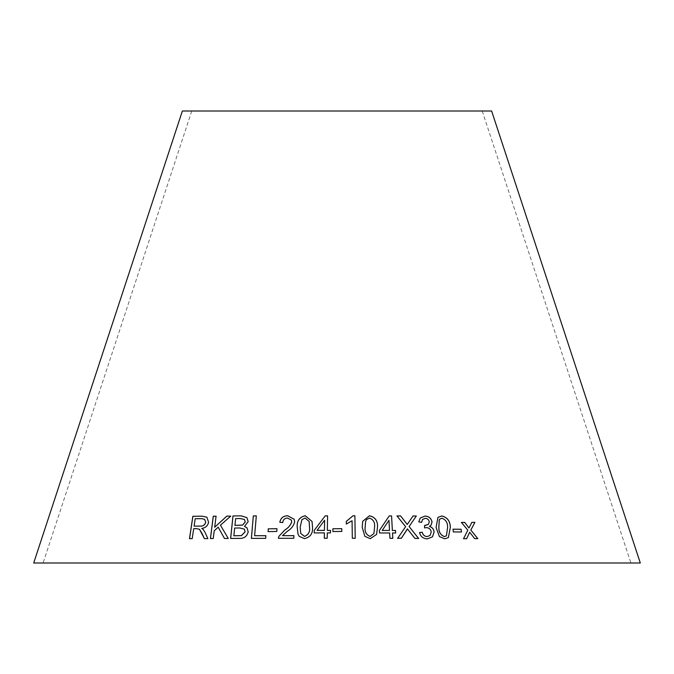 <?xml version="1.0" encoding="UTF-8"?>
<svg xmlns="http://www.w3.org/2000/svg" width="674" height="674" viewBox="0 0 674 674"><rect width="100%" height="100%" fill="white"/><g stroke="black" fill="none" stroke-linecap="round" stroke-linejoin="round"><path stroke-width="0.51" stroke-dasharray="3.37 2.53" d="M33.7 562.992L640.3 562.992M182.376 111.008L491.624 111.008M337 111.008L482.23 111.008L337 111.008M469.668 532.258L474.606 538.669L477.799 538.636M468.936 528.045L471.834 522.358M461.378 522.476L467.832 530.194M467.79 530.227L463.51 538.72M463.459 538.753L466.627 538.711M420.247 518.02L418.748 521.903L421.587 522.35M422.598 519.41L425.252 518.34M425.227 518.373C427.484 518.542 428.816 519.713 429.212 521.878L429.245 521.845M429.212 521.878L428.487 524.338M425.016 525.577L424.595 525.509M424.569 525.543L424.527 527.911M424.494 527.944L426.431 527.624M426.406 527.658C429.127 527.86 430.728 529.317 431.192 532.022L431.225 531.988M431.192 532.022L430.071 535.442M419.498 532.62C420.568 536.605 423.146 538.694 427.24 538.905L427.274 538.871M427.24 538.905L432.464 536.9M429.397 526.453L430.989 525.29M407.408 528.896L414.906 538.433M414.881 538.467L418.638 538.484M413.027 516.006L407.248 524.473M396.944 515.955L405.638 526.664M405.613 526.697L402.993 530.522M397.567 538.425L401.266 538.374M437.948 517.346L436.07 527.498M436.036 527.531L439.423 536.563M439.389 536.597L444.722 538.821M444.688 538.855L448.362 537.625M439.987 518.98L442.001 518.281C445.809 519.755 447.671 522.797 447.57 527.405L446.399 535.855M452.995 529.216L453.307 531.971L461.471 531.997M379.378 530.48L379.529 532.966M379.521 532.999L389.656 532.957M389.639 532.991L389.951 538.324M389.926 538.358L392.807 538.341M392.495 532.999L395.621 533.033M382.2 530.463L388.94 520.353L389.496 530.463M362.696 521.322L362.208 527.245M362.199 527.279L364.845 536.344M364.836 536.378L370.262 538.661M370.245 538.694L376.572 534.457M365.578 521.617L366.386 519.696L369.495 518.095C373.43 519.612 375.106 522.67 374.525 527.287L373.944 533.538M346.284 521.398L346.318 524.094L352.064 520.732L352.317 538.29L355.206 538.307M332.905 531.575L341.794 531.457M324.312 538.273L327.202 538.29L327.294 532.923L330.471 532.949L330.513 530.396M327.337 530.404L327.572 515.863M314.185 532.949L324.405 532.915M317.066 530.404L324.598 520.294M298.034 534.137L299.222 536.352L304.454 538.619M304.463 538.652C310.293 537.355 312.972 533.547 312.517 527.245L312.509 527.211M312.517 527.245L312.07 521.533M300.747 533.471L300.174 527.245L301.927 519.671L305.145 518.062L309.139 521.474M279.853 522.316L282.743 522.552M282.768 522.586C283.038 519.764 284.639 518.255 287.562 518.079L287.545 518.045M287.562 518.079L291.345 520.084M278.438 538.349L293.797 538.29M293.805 538.324L293.94 535.678M282.541 535.67L287.267 531.314M287.284 531.348C291.151 529.039 293.62 525.939 294.673 522.038L294.656 522.005M294.673 522.038L294.193 519.309M268.1 531.601L276.803 531.457M276.829 531.491L276.955 528.728M189.537 538.686L192.25 538.678L193.75 528.728L199.521 529.326M207.87 538.61L204.357 538.593M207.921 538.644L205.107 532.485M205.157 532.519L203.245 529.503M203.287 529.537L202.503 528.863M201.787 528.424C205.41 528.045 207.693 526.015 208.637 522.333L208.595 522.299M208.637 522.333L206.91 517.211M194.137 526.158L195.249 518.744L201.812 518.694L204.66 519.359M224.476 538.459L228.259 538.475M228.301 538.509L220.44 525.181M220.482 525.215L230.702 516.132M214.72 527.287L216.076 516.174M213.237 538.518L210.414 538.551M213.279 538.551L214.231 530.775M214.273 530.809L218.233 527.211M244.552 526.428L248.201 521.659L246.92 517.666M230.651 538.484L239.102 538.374M239.135 538.408C243.988 538.72 247.021 536.546 248.226 531.887L248.192 531.853M248.226 531.887L247.004 527.843M234.948 525.408L235.664 518.609L240.121 518.567L244.494 519.494M233.861 535.796L234.67 528.062L239.826 528.02L244.317 529.149M256.347 515.922L254.654 535.737M251.427 538.408L265.649 538.349M265.666 538.383L265.868 535.695M191.77 111.008L43.094 562.992M482.23 111.008L630.906 562.992"/><path stroke-width="1.01" d="M640.3 562.992L33.7 562.992L182.376 111.008L491.624 111.008L640.3 562.992M253.314 515.922L251.394 538.374L265.649 538.349L265.868 535.695L254.629 535.704L256.314 515.888L253.314 515.922L251.427 538.408M241.326 515.871L232.977 515.955L230.609 538.45L239.102 538.374C243.954 538.686 246.987 536.512 248.192 531.853L247.004 527.843L244.519 526.394L248.167 521.625L246.886 517.632L241.326 515.871L232.977 515.955M228.259 538.475L220.44 525.181L230.702 516.132L226.793 516.115L214.677 527.253L216.076 516.174L213.254 516.217L210.414 538.551L213.237 538.518L214.231 530.775L218.191 527.178L224.45 538.459L228.259 538.475M202.267 533.918L204.357 538.593L207.87 538.61L205.107 532.485L203.245 529.503L201.737 528.391C205.368 528.012 207.651 525.981 208.595 522.299L206.893 517.194L202.032 516.174L192.857 516.276L189.478 538.686L192.2 538.644L193.699 528.694L196.867 528.66L199.496 529.309L204.399 538.627M276.803 531.457L276.963 528.694L268.252 528.829L268.1 531.601L276.803 531.457M279.836 522.283L282.743 522.552C283.021 519.73 284.622 518.23 287.545 518.045L291.337 520.075L291.716 521.929C290.511 525.282 288.211 527.969 284.816 529.991L278.851 536.403L278.413 538.315L293.797 538.29L293.94 535.645L282.524 535.636L287.267 531.314C291.143 529.006 293.603 525.905 294.656 522.005L294.184 519.275L287.731 515.762C283.274 515.854 280.645 518.036 279.836 522.283M297.217 527.236L298.018 534.103L299.205 536.319L304.454 538.619C310.284 537.321 312.963 533.513 312.509 527.211L312.062 521.499L305.246 515.745C299.433 517.093 296.754 520.918 297.217 527.236L298.026 534.12M327.337 530.371L327.572 515.863L325.205 515.846L314.219 530.387L314.177 532.915L324.396 532.881L324.304 538.24L327.202 538.256L327.294 532.89L330.471 532.915L330.513 530.396L327.337 530.371L330.513 530.43M341.802 531.424L341.76 528.66L332.863 528.77L332.905 531.542L341.802 531.424M352.064 520.732L352.325 538.256L355.215 538.273L354.886 515.787L353.024 515.77L346.284 521.398L346.318 524.06L352.064 520.732M362.208 527.245L364.845 536.344L370.262 538.661L376.589 534.423L377.491 527.279C377.954 520.977 375.283 517.143 369.462 515.779L362.705 521.297L362.208 527.245M392.378 530.446L391.569 515.913L389.243 515.896L379.395 530.446L379.529 532.966L389.656 532.957L389.951 538.324L392.807 538.341L392.512 532.966L395.646 532.999L395.512 530.472L392.352 530.48L391.569 515.913M461.471 531.997L461.117 529.233L452.995 529.183L453.349 531.938L461.471 531.997M436.07 527.498L439.423 536.563L444.722 538.821L448.379 537.608L450.358 527.363C450.19 521.069 447.325 517.27 441.773 515.972L437.948 517.346L436.07 527.498M401.266 538.374L407.433 528.863L414.906 538.433L418.638 538.484L409.101 526.52L416.338 516.014L413.052 515.972L407.273 524.439L400.6 515.913L396.969 515.922L405.638 526.664L397.593 538.4L401.451 538.096M424.974 516.09L420.247 518.02L418.773 521.87L421.587 522.35L422.615 519.393L425.252 518.34C427.518 518.508 428.849 519.679 429.245 521.845L428.504 524.321L424.595 525.509L424.527 527.911L426.431 527.624C429.161 527.826 430.762 529.284 431.225 531.988L430.088 535.426L427.072 536.605C424.494 536.327 422.884 534.861 422.253 532.216L419.523 532.586C420.593 536.571 423.179 538.661 427.274 538.871L432.497 536.866L434.115 531.955C433.812 529.073 432.245 527.228 429.431 526.419L431.023 525.257L432.059 521.937C431.2 518.213 428.841 516.267 424.974 516.09L420.231 518.036M477.799 538.636L470.84 530.034L474.892 522.367L471.834 522.358L468.978 528.012L464.689 522.401L461.42 522.443L467.832 530.194L463.51 538.72L466.669 538.678L469.711 532.224L474.648 538.636L477.799 538.636M477.748 538.669L470.84 530.034M470.797 530.067L474.892 522.367M474.841 522.401L471.783 522.392M464.689 522.401L468.978 528.012M464.639 522.434L461.378 522.476M466.627 538.711L469.711 532.224M431.006 525.265L432.026 521.971C431.166 518.247 428.807 516.301 424.949 516.124M421.562 522.342L422.581 519.427M428.47 524.355L425.041 525.543M425.016 525.577L424.569 525.543M430.088 535.426L427.072 536.605M427.038 536.639C424.46 536.361 422.859 534.895 422.219 532.249L422.253 532.216M422.219 532.249L419.498 532.62M432.481 536.883L434.115 531.955M434.081 531.988C433.778 529.107 432.211 527.262 429.397 526.453L429.431 526.419M418.613 538.518L409.101 526.52M409.076 526.554L416.338 516.014L413.027 516.006M407.248 524.473L400.6 515.913M400.583 515.947L396.944 515.955M402.993 530.522L397.593 538.4M401.241 538.408L406.456 530.548M406.439 530.581L407.433 528.863M448.362 537.625L450.316 527.397C450.148 521.103 447.292 517.303 441.74 516.006L437.931 517.362M446.424 535.838L444.393 536.597C440.594 535.114 438.732 532.081 438.825 527.489L439.246 519.915L439.987 518.98L442.043 518.247C445.851 519.721 447.713 522.763 447.612 527.371L446.424 535.838L444.427 536.563C440.627 535.08 438.766 532.047 438.858 527.456L439.279 519.881L439.97 519.005M461.429 532.03L461.117 529.233M461.075 529.267L452.953 529.216M395.621 533.033L395.486 530.505L392.352 530.48M391.552 515.939L389.243 515.896M389.227 515.93L379.378 530.48M392.782 538.374L392.512 532.966M389.513 530.43L382.2 530.463L388.957 520.32L389.513 530.43L382.217 530.43M376.581 534.44L377.474 527.312C377.946 521.01 375.266 517.177 369.445 515.812L362.705 521.305M373.944 533.522L370.169 536.437C366.26 534.912 364.592 531.853 365.156 527.27L365.569 521.625L366.395 519.662L369.504 518.062C373.438 519.578 375.123 522.645 374.542 527.253L373.944 533.522L370.178 536.403C366.268 534.878 364.6 531.82 365.173 527.236L365.586 521.6M355.206 538.307L354.886 515.787M354.878 515.821L353.024 515.77M353.016 515.804L346.284 521.432M341.794 531.457L341.76 528.66M341.76 528.694L332.863 528.77M332.863 528.804L332.905 531.575M327.572 515.896L325.205 515.846L314.219 530.387M314.227 530.421L314.185 532.949M324.312 538.273L324.396 532.881M324.598 520.261L324.447 530.396L317.058 530.371L324.598 520.261L324.438 530.362L317.058 530.371M312.062 521.516L305.255 515.779C299.45 517.126 296.771 520.951 297.226 527.27M309.139 521.474L309.551 527.228C310.116 531.811 308.448 534.87 304.538 536.394L300.739 533.446L300.166 527.211L301.91 519.637L305.137 518.028L309.13 521.457L309.543 527.194C310.107 531.778 308.439 534.836 304.53 536.361L300.739 533.446M294.193 519.292L287.747 515.795C283.291 515.888 280.662 518.062 279.853 522.316M291.353 520.109L291.716 521.929M291.732 521.962C290.528 525.316 288.228 528.003 284.832 530.025L278.851 536.403L278.438 538.349M293.957 535.678L282.524 535.636M276.98 528.728L268.252 528.829M268.277 528.863L268.117 531.634M199.521 529.326L202.31 533.951M202.529 528.879L201.737 528.391M206.91 517.211L202.032 516.174M202.074 516.208L192.857 516.276M192.907 516.309L189.529 538.72M204.685 519.376L205.755 522.325C204.77 525.156 202.857 526.419 200.026 526.108L194.087 526.124L195.199 518.71L201.77 518.66L204.635 519.342L205.713 522.291C204.719 525.122 202.815 526.386 199.976 526.074L194.087 526.124M230.735 516.166L226.793 516.115M226.826 516.149L214.677 527.253M216.118 516.208L213.254 516.217M213.296 516.25L210.457 538.585M224.493 538.492L218.191 527.178M246.895 517.64L241.359 515.905M233.01 515.989L230.651 538.484M247.021 527.868L244.519 526.394M244.51 519.511L245.226 522.005L242.623 525.097L234.948 525.408L235.63 518.576L240.087 518.533L244.485 519.477L245.201 521.971L242.589 525.063L234.914 525.375M244.317 529.149L245.134 531.879L241.444 535.636L233.861 535.796L234.636 528.028L239.792 527.986L244.3 529.132L245.1 531.845L241.41 535.603L233.827 535.763M256.347 515.922L253.34 515.955M265.893 535.729L254.629 535.704"/></g></svg>
